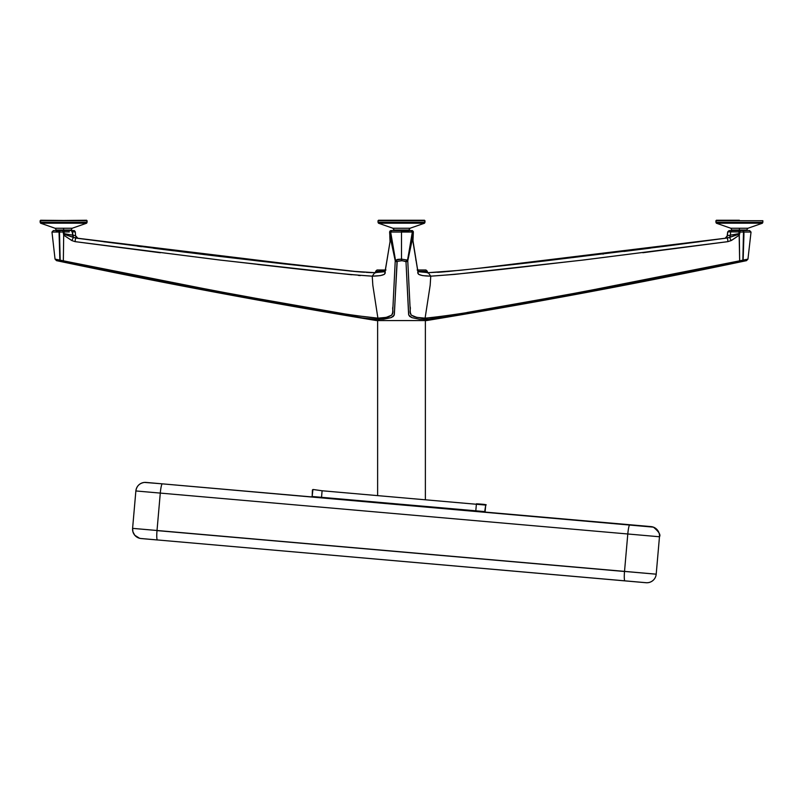 <?xml version="1.0" encoding="UTF-8"?>
<svg xmlns="http://www.w3.org/2000/svg" width="803" height="803" viewBox="0 0 803 803"><rect width="100%" height="100%" fill="white"/><g stroke="black" fill="none" stroke-linecap="round" stroke-linejoin="round"><path stroke-width="1.2" d="M378.032 222.29L424.968 222.29L424.968 220.715L378.032 220.715L378.032 222.29L378.032 220.715L424.968 220.715L378.504 220.243L424.496 220.243L424.968 222.29L401.5 222.29L401.5 223.214L424.526 223.214L378.474 223.214L392.958 228.253L410.042 228.253L424.526 223.214L410.042 228.253L408.787 230.019L394.213 230.019L394.213 230.561L392.958 228.253L410.042 228.253L408.787 230.561L408.787 230.019L394.213 230.019L392.958 228.253L378.474 223.214L401.5 223.214L401.5 222.29L378.032 222.29L378.474 223.214M401.5 231.505L408.787 231.505L401.5 231.505M40.15 220.715L40.15 222.29L87.075 222.29L87.075 220.715L40.15 220.715L86.614 220.243L87.075 222.29L40.15 222.29L40.592 223.214L86.634 223.214L87.075 222.29L86.634 223.214L40.592 223.214L55.066 228.253L72.16 228.253L86.634 223.214L72.16 228.253L63.618 228.253L63.618 230.019L56.33 230.019L56.33 230.561L56.33 230.019L63.618 230.019L63.618 228.253L55.066 228.253L40.592 223.214L40.622 220.243L87.075 220.715M70.905 230.019L63.618 230.019L70.905 230.019L70.905 230.561L72.16 228.253M56.33 231.505L59.081 231.505L56.33 231.505M58.458 231.505L59.563 231.505L58.458 231.505M730.84 228.253L716.366 223.214L715.925 220.715L715.925 222.29L762.85 222.29L762.85 220.715L715.925 220.715L762.85 220.715L762.85 222.29L715.925 222.29L716.366 223.214L762.408 223.214L762.85 222.29L762.408 223.214L716.366 223.214L730.84 228.253L747.934 228.253L762.408 223.214L747.934 228.253L746.67 230.019L732.095 230.019L732.095 230.561L730.84 228.253L747.934 228.253M746.67 230.561L746.67 230.019L746.67 230.561M746.67 230.019L739.382 230.019L739.382 228.253L739.382 230.019L732.095 230.019M715.925 220.715L762.85 220.715M739.382 220.243L716.386 220.243L739.382 220.243M389.786 233.532L389.646 232.037L390.67 232.037L395.467 260.092L397.184 261.376L401.5 260.654L401.5 259.118L401.5 260.654L405.816 261.376L407.533 260.092L405.866 261.417L407.593 260.152L401.5 259.118L395.407 260.152L397.184 261.376L394.253 315.137L391.021 317.667L383.693 319.223L375.001 319.323L360.256 317.667L269.597 302.159L177.051 284.945L56.511 260.654A7322.276 7322.276 0 0 0 376.547 320.578L426.453 320.578A7322.276 7322.276 0 0 0 746.489 260.654L625.949 284.945L533.403 302.159L442.744 317.667L427.999 319.323L419.307 319.223L411.979 317.667L408.727 315.057L405.997 261.718L402.243 260.664L397.184 261.376L395.467 260.092L390.89 235.721L390.67 232.037L391.784 230.561L390.479 232.037L401.5 232.067L401.5 230.561L391.954 230.561L390.67 232.037L412.33 232.037L411.046 230.561L401.5 230.561L401.5 259.118L407.533 260.092L412.521 232.037L411.046 230.561L412.33 232.037L401.5 232.067L401.5 259.118L397.656 259.389L395.257 260.433L392.978 306.756C391.252 310.841 398.659 317.356 377.902 318.159L372.823 285.226L372.241 276.162L374.8 272.679L351.563 271.183L258.004 260.945L103.717 241.763M219.239 256.378L202.557 254.36M202.617 254.36L205.347 254.702M219.761 256.438L220.795 256.558M356.151 271.605L282.987 263.796M665.095 246.24L545.046 260.935M699.283 241.763L544.996 260.945L460.039 270.32L428.2 272.679L430.759 276.162L454.839 274.375L583.38 260.011L727.95 241.633L731.854 240.187L739.312 235.169L740.105 230.561L738.931 230.561L738.921 231.947L740.105 230.561L731.663 230.561L730.6 231.876L739.453 231.947L739.443 233.532L738.921 231.947L739.312 235.149L740.065 232.047L743.949 232.037L743.377 230.561L743.488 232.037L742.966 230.561L740.105 230.561L739.332 234.185L738.921 233.603L730.459 235.169L730.6 231.876L731.663 230.561L729.084 230.561L727.679 231.896L731.704 231.886L730.6 231.876L730.459 235.169L727.478 235.68L727.679 231.896L729.084 230.561L738.931 230.561L731.663 230.561M425.971 269.989L427.377 271.324L417.941 271.324L427.377 271.324L425.971 269.989L418.805 269.989L425.971 269.989L427.377 271.324L427.467 272.91M734.193 235.66L730.68 237.005M750.534 232.067L749.621 230.561L743.377 230.561L743.899 235.721L743.949 232.037L751.026 232.067L747.954 259.118L743.146 260.092L743.899 235.721L742.805 261.417L743.146 260.092L743.036 261.376L746.489 260.654L747.954 259.118L742.845 260.152L743.488 232.037L748.195 232.057M413.354 232.047L411.668 230.561L413.354 232.047L413.184 234.145L413.264 231.485L411.618 230.561L413.023 231.947L411.618 230.561L413.264 231.485L413.214 233.532M412.491 230.682L391.784 230.561L390.479 232.037L395.237 260.824L396.993 262.029L397.134 261.417L395.407 260.152L390.479 232.037L389.646 232.037L389.676 232.83L389.666 231.756L391.302 230.561L390.037 231.003L391.332 230.561M389.666 231.756L390.037 231.003L389.666 231.756M69.349 231.906L64.079 231.947L64.079 233.532L63.547 231.947L64.079 231.947L63.578 233.603L62.895 230.561L62.935 232.047L64.079 231.947L64.069 230.561L62.895 230.561L63.688 235.149L63.557 233.532L64.079 233.532L63.688 235.149L62.895 230.561L59.623 230.561L59.051 232.037L60.034 230.561L59.512 232.037L62.915 232.037L51.974 232.067L55.046 259.118L59.854 260.092L59.051 232.037L59.623 230.561L53.379 230.561L51.974 232.067L59.051 232.037L59.854 260.092L55.046 259.118L56.511 260.654L59.964 261.376L59.854 260.092L60.195 261.417L59.512 232.037L60.195 261.417L63.116 262.029L63.347 260.824L60.155 260.152L63.347 260.824L63.688 235.149L71.838 240.569L73.404 237.407L63.668 234.185L64.079 233.603L72.541 235.169L72.4 231.876L71.337 230.561L64.069 230.561L64.079 231.947L69.028 231.916M73.224 230.561L53.49 230.561M56.12 232.047L53.881 232.057L56.12 232.047M376.547 320.578L383.985 320.588A0.944 0.662 90 0 0 384.095 320.578A0.944 0.662 -90 0 1 383.874 320.578A0.944 0.662 90 0 0 383.995 320.588L376.547 320.578A7322.276 7322.276 0 0 1 56.511 260.654L55.046 259.118L51.974 232.067L53.379 230.561M749.621 230.561L751.026 232.067L747.954 259.118L746.419 260.664M56.391 259.389L57.926 259.71M749.209 232.057L751.026 232.067M749.119 232.057L746.83 232.047M749.51 230.561L740.105 230.561L740.085 232.037L743.488 232.037L743.448 235.781L742.845 260.152L739.653 260.824L739.884 262.029L742.805 261.417L742.845 260.152L741.5 260.433L742.845 260.152M411.668 230.561L412.521 232.037L413.354 232.037L412.33 232.037L407.593 260.152L412.521 232.037L407.593 260.152L405.866 261.417L406.007 262.029L407.763 260.824L413.234 234.777L412.953 240.569L413.204 235.169L407.763 260.824L406.007 262.029L408.607 314.364L409.6 316.362L411.979 317.667L419.307 319.223L429.495 319.223L442.744 317.667L533.403 302.159L657.627 278.761L742.805 261.417M413.304 233.422L413.214 235.149M391.653 230.561L392.195 230.561M391.784 230.561L390.509 230.682M389.816 234.145L389.646 232.047L391.061 230.561M71.337 230.561L72.4 231.876L75.121 231.896L73.916 230.561L62.895 230.561M62.172 230.561L63.618 230.561L62.172 230.561M62.734 261.949L145.373 278.761L245.086 297.722M413.023 231.947L411.618 230.561M413.324 232.83L413.354 232.037L413.324 232.83M60.898 261.567L61.61 261.718M71.517 263.786L75.994 264.719M79.617 265.472L81.123 265.783M87.025 266.998L106.558 270.992M110.152 271.715L116.696 273.04M174.592 284.463L177.041 284.935M177.051 284.945L177.895 285.105M212.333 291.65L238.933 296.588M245.106 297.722L260.473 300.523M307.429 308.834L320.447 311.082M241.733 297.11L364.02 318.199L378.946 319.433L391.021 317.667L393.4 316.362L394.403 313.752L396.993 262.029L395.237 260.824L389.796 235.169L395.237 260.824L392.677 312.558L391.723 315.137L386.273 317.366L377.902 318.159L378.946 319.433M486.367 310.43L495.571 308.834M503.882 307.388L506.271 306.967M542.246 300.573L558.778 297.562M565.874 296.257L590.918 291.609M696.161 271.043L693.461 271.595M693.491 271.585L694.434 271.394M695.93 271.093L699.363 270.4M721.305 265.893L731.483 263.786M738.409 262.34L739.141 262.19M744.993 260.965L745.927 260.774L744.993 260.965M741.5 260.433L739.653 260.824L739.141 234.165L729.596 237.407L731.162 240.569L739.312 235.169L739.653 260.824L580.408 292.292C529.438 301.185 469.022 313.883 425.098 318.159L424.054 319.433L425.098 318.159C404.009 317.315 411.909 310.651 410.012 306.495L407.763 260.824L410.323 312.558L411.277 315.137L416.727 317.366L425.098 318.159L430.177 285.226L430.759 276.162L422.659 275.62L418.714 274.375L418.162 273.371L412.953 240.569L418.042 272.408M740.105 230.561L738.931 230.561M729.134 230.561L729.776 230.561M739.382 230.561L740.828 230.561L739.382 230.561M742.203 230.561L743.478 230.561M731.142 231.876L738.921 231.947M739.884 262.029L739.653 260.824L739.884 262.029M429.495 319.223L435.587 318.63M60.155 260.152L145.604 277.537L241.944 295.875L351.734 315.137L377.902 318.159L372.823 285.226L372.241 276.162L380.341 275.62L384.286 274.375L384.838 273.371L390.047 241.633L389.816 236.202M367.413 318.63L373.144 319.192M377.902 318.159C332.572 313.672 270.631 300.653 218.245 291.479L63.347 260.824L63.116 262.029M160.339 252.754L75.05 241.633L71.838 240.569L75.05 241.633L221.247 260.202C270.802 265.683 330.314 273.421 372.241 276.162L348.161 274.375L219.62 260.011L75.05 241.633L75.612 237.989L63.859 234.165L64.079 233.623L75.522 235.68L75.321 231.896L74.458 230.672L75.321 231.896L71.858 231.876M70.574 234.777L71.628 234.998M372.321 319.132L368.828 318.791M316.402 310.39L308.764 309.065M303.614 308.171L301.035 307.72M299.288 307.419L296.106 306.856M288.759 305.572L288.126 305.461M260.744 300.563L245.497 297.803M233.522 295.594L211.46 291.489M145.373 278.761L142.763 278.25M110.553 271.795L85.72 266.726M81.695 265.893L74.458 264.398M389.897 237.849L389.826 236.624M413.103 237.849L413.214 235.55M729.736 264.147L721.245 265.903M717.179 266.747L699.252 270.42M660.247 278.239L657.627 278.761M656.944 278.892L656.342 279.012M628.408 284.463L624.764 285.165M592.233 291.359L569.558 295.584M558.978 297.532L542.346 300.553M515.375 305.371L514.241 305.572M494.236 309.065L486.598 310.39M434.092 318.801L430.629 319.132M428.24 319.303L425.379 319.423M460.651 313.571L436.22 317.366L425.098 318.159L430.177 285.226L430.759 276.162C472.686 273.421 532.198 265.683 581.753 260.202L727.95 241.633L731.162 240.569L729.596 237.407L730.459 235.169L738.921 233.603L739.141 234.165L727.388 237.989L665.336 246.21M639.288 281.07L648.322 279.314M673.868 274.265L739.332 260.895M728.773 231.876L730.6 231.876M732.426 234.777L730.931 235.078M475.195 268.714L725.32 238.27L727.026 237.076L727.679 231.896L728.451 231.886M694.695 270.089L739.653 260.824L657.396 277.537L561.056 295.875L467.015 312.497M727.418 237.989L727.95 241.633L727.418 237.989M384.958 272.408L390.047 241.633L389.927 238.481M72.4 231.876L73.404 237.407L71.838 240.569L63.688 235.169L63.347 260.824L108.305 270.089M202.497 254.35L75.592 238.059M377.139 269.989L383.844 269.989M417.148 269.989L418.805 269.989L417.148 269.989M419.166 269.989L417.701 269.989L416.667 264.217M385.972 269.989L377.029 269.989L375.623 271.324L385.059 271.324L375.623 271.324L377.029 269.989M75.05 241.633L75.612 237.989L75.05 241.633L75.612 237.989L73.404 237.407L72.541 235.169L75.522 235.68L75.321 231.896L73.916 230.561M72.511 237.086L73.093 237.297M323.117 310.319L326.159 310.841M284.382 267.449L257.833 264.458M221.608 260.242L219.62 260.011M75.161 240.84L75.05 241.603M415.884 260.242L415.793 259.74M413.144 237.146L413.174 236.624M533.202 300.954L518.357 303.614M479.461 310.4L477.002 310.811M583.38 260.011L585.678 259.73M642.832 252.734L726.755 241.793M727.779 240.388L727.388 237.989L475.195 268.714L443.547 271.886L428.451 272.659L417.921 271.695M727.026 237.076L725.069 238.32L727.478 235.68L730.459 235.169L728.622 235.51M730.78 236.975L732.727 236.223M733.691 235.851L734.755 235.45M727.679 231.896L729.084 230.561L727.889 231.896M730.459 235.169L729.596 237.407L727.388 237.989M412.953 241.633L417.49 269.256C419.849 271.655 411.989 275.72 430.759 276.162L428.22 272.669M372.241 276.162C391.011 275.72 383.151 271.655 385.51 269.256L390.047 241.633M72.541 235.169L75.522 235.68L77.951 238.32L75.974 237.076L75.522 235.68M358.57 271.815L185.664 252.283L77.68 238.27L75.974 237.076M360.376 275.57L358.268 275.389M351.764 274.756L331.137 272.538M317.958 271.123L293.637 268.473M285.557 267.58L258.154 264.488M220.664 260.132L217.402 259.74M160.168 252.734L76.245 241.793M137.664 246.21L141.609 246.722M153.514 248.247L173.498 250.767M349.285 270.952L349.867 271.012M353.149 271.334L355.388 271.534M356.321 271.625L361.37 272.046M361.581 272.056L364.442 272.267M366.449 272.398L372.753 272.659M437.655 272.327L441.349 272.066M441.63 272.046L445.274 271.745M447.572 271.544L449.79 271.334M486.538 267.499L446.849 271.605M519.852 263.816L486.558 267.499M602.792 254.069L603.485 253.989M623.891 251.469L650.42 248.127M544.996 260.945L520.063 263.786M282.937 263.786L219.4 256.398M146.036 482.422L162.316 483.848L144.49 482.412C139.541 483.165 136.671 486.016 135.868 490.954L132.595 528.354L157.017 530.492L160.289 493.092L135.868 490.954L132.595 528.354A9.385 9.385 5 0 0 141.127 538.522L624.915 580.84A9.385 1.215 -85 0 1 624.513 571.495L157.007 530.602A9.385 1.215 95 0 0 157.408 539.947L646.034 582.727A9.385 9.385 -175 0 0 656.202 574.195L656.202 574.165A9.385 9.385 -175 0 1 646.034 582.697L646.034 582.727A9.385 9.385 5 0 0 656.202 574.195L157.017 530.492A9.385 1.215 95 0 0 157.007 530.602L624.513 571.495A9.385 1.215 -85 0 1 624.523 571.385L157.017 530.492L160.289 493.092L627.795 533.985L624.523 571.385L656.202 574.165L659.474 536.765A9.385 9.385 5 0 0 650.942 526.597L146.036 482.422A9.385 9.385 5 0 0 135.868 490.954L160.289 493.092A9.385 1.215 -85 0 1 162.316 483.848L162.316 483.848A9.385 1.215 95 0 0 160.289 493.092L627.795 533.985A9.385 1.215 -85 0 1 629.823 524.74L629.823 524.74A9.385 1.215 95 0 0 627.795 533.985L659.474 536.765L627.795 533.985L624.523 571.385A9.385 1.215 95 0 0 624.513 571.495A9.385 1.215 95 0 0 624.915 580.84L646.034 582.697A9.385 9.385 5 0 0 656.202 574.165L659.474 536.765A9.385 9.385 -175 0 0 651.454 526.648M484.641 512.053L485.705 505.077L485.132 511.631L475.798 510.808L484.621 512.053M377.621 320.578L377.621 495.15L377.621 320.578M425.379 499.336L425.379 320.588L425.379 499.336M313.391 489.539L322.103 490.763L321.531 497.308L475.798 510.808L476.38 504.264L475.798 510.808L321.531 497.308L322.103 490.763L485.705 505.077C487.531 504.726 484.44 504.294 476.42 503.802L485.132 504.565M312.728 489.95L312.156 496.495L312.919 489.509M321.531 497.308L311.855 496.475L321.531 497.308M312.146 496.957L312.427 489.93M656.202 574.165L659.474 536.765C660.899 534.918 658.882 531.716 653.411 527.149L162.316 483.848L650.109 526.517M624.804 580.84A9.385 1.215 -85 0 0 624.905 580.88L141.127 538.522A9.385 9.385 -175 0 1 132.595 528.354L132.595 528.384A9.385 9.385 5 0 0 141.127 538.552L157.408 539.977A9.385 1.215 -85 0 1 157.007 530.602A9.385 1.215 -85 0 1 157.017 530.492L132.595 528.374L135.868 490.984M157.318 539.937A9.385 1.215 95 0 0 157.408 539.977L141.127 538.552A9.385 9.385 -175 0 1 132.595 528.384L132.937 531.837L134.774 535.26L139.612 538.291M424.526 223.214L424.968 222.29M55.066 228.253L56.33 230.019M412.662 230.762L412.019 230.571M742.966 230.561L739.944 230.561M389.676 233.071L389.646 232.238M389.706 233.563L389.736 234.195M413.294 233.563L413.264 234.195M412.963 240.97L413.204 234.596M389.796 234.596L390.027 240.338M387.618 256.548L385.299 269.989L379.217 270.31M389.977 239.334L389.867 237.397M389.856 237.246L389.826 236.664M385.079 271.695L374.549 272.659L359.453 271.886L327.805 268.714L75.612 237.989M370.354 272.578L374.549 272.659M375.553 272.649L374.66 272.659M427.447 272.649L428.451 272.659M375.533 272.91L375.623 271.324M157.408 539.977L140.987 538.532"/></g></svg>
